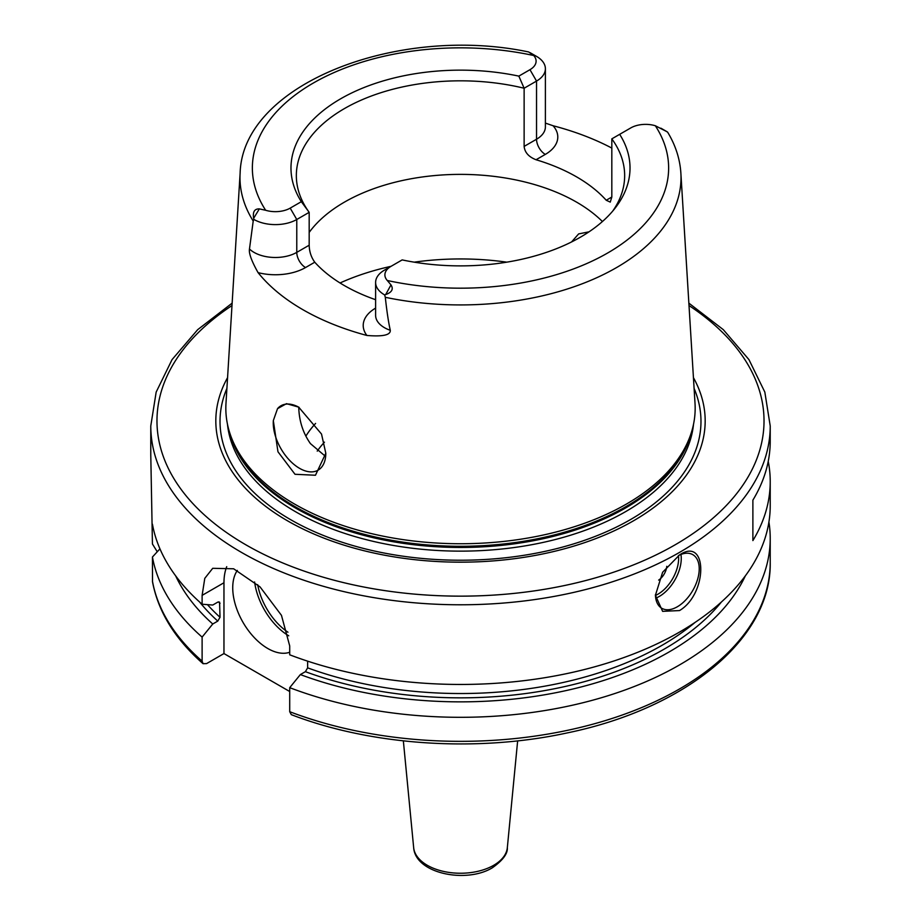 <?xml version="1.0" encoding="UTF-8"?>
<svg xmlns="http://www.w3.org/2000/svg" width="921" height="921" viewBox="0 0 921 921"><rect width="100%" height="100%" fill="white"/><g stroke="black" fill="none" stroke-linecap="round" stroke-linejoin="round"><path stroke-width="1.38" d="M384.621 294.904L385.3 297.299A220.51 127.305 0 0 0 616.425 267.643A220.51 127.305 0 0 0 680.872 173.113C679.94 158.849 675.519 145.196 667.633 132.163L660.921 128.192L666.988 131.691A30.232 17.453 180 0 1 667.138 131.795L655.338 125.751A20.941 12.088 0 0 0 630.804 127.904L619.672 134.328A169.522 97.868 180 0 1 615.251 207.962A169.522 97.868 180 0 1 402.166 259.906L391.034 266.33A20.941 12.088 0 0 0 387.292 280.502L390.988 284.888C393.681 289.113 391.92 292.337 385.703 294.547L384.621 294.904A30.232 17.453 180 0 1 375.607 282.471A30.232 17.453 180 0 1 384.46 270.129L391.034 266.33A195.125 112.661 0 0 0 340.045 282.977M612.684 211.128A164.157 94.771 0 0 0 624.657 175.6A164.157 94.771 0 0 0 611.82 138.864L611.82 197.025L610.266 202.113L606.237 200.26A164.157 94.771 180 0 0 536.057 159.747C528.758 156.927 524.774 152.472 524.13 146.404L524.13 88.232L518.834 76.121A169.522 97.868 180 0 0 340.632 98.812A169.522 97.868 180 0 0 301.328 201.687L290.196 208.123L296.769 219.497A30.232 17.453 180 0 1 253.862 219.405L253.643 218.3C252.596 211.888 254.495 208.756 259.354 208.894L265.662 210.276A20.941 12.088 0 0 0 290.196 208.123M518.834 76.121L529.966 69.685A20.941 12.088 0 0 0 533.708 55.525L528.677 51.967C398.148 24.453 242.511 83.799 240.128 173.113A220.51 127.305 0 0 0 253.206 221.04L253.862 219.405M536.379 56.296A30.232 17.453 180 0 1 536.54 56.388L530.012 52.635M545.393 123.092L553.061 125.74A224.574 129.654 180 0 1 611.82 148.074M602.426 221.535A164.157 94.771 0 0 0 344.419 202.136A164.157 94.771 180 0 0 309.18 232.414M536.54 56.388A30.232 17.453 180 0 1 545.393 68.73A30.232 17.453 180 0 1 536.54 81.071L524.13 88.232A164.157 94.771 0 0 0 344.419 108.586A164.157 94.771 0 0 0 296.343 175.6A164.157 94.771 0 0 0 309.18 212.337L309.18 245.216C309.329 251.571 311.183 257.247 314.763 262.209A164.157 94.771 180 0 0 375.607 299.705M619.672 134.328L611.82 138.864M301.328 201.687L309.18 212.337L296.769 219.497L296.769 252.377L309.18 245.216M385.3 297.299C386.843 311.39 388.501 322.396 390.285 330.305C390.642 335.048 382.848 336.764 366.892 335.463A223.02 128.767 180 0 1 258.064 272.628C251.525 260.965 248.67 253.091 249.476 249.015L253.206 221.04M230.089 433.929L231.102 436.945A233.635 134.892 180 0 0 392.035 540.362A233.635 134.892 180 0 0 625.704 506.769A233.635 134.892 0 0 0 689.898 436.945L690.911 433.929A234.659 135.479 0 0 1 626.43 504.063A234.659 135.479 180 0 1 391.736 537.795A234.659 135.479 180 0 1 230.089 433.929A234.659 135.479 180 0 1 225.979 403.456L240.128 173.113M273.318 420.621L277.532 408.659L286.5 403.663L298.669 407.128L321.521 434.056L325.804 453.236L315.466 475.248L295.008 474.28L277.969 451.774L273.318 420.621A37.162 21.459 60 0 0 273.249 422.797A37.162 21.459 -120 0 0 289.47 460.201A37.162 21.459 -120 0 0 318.113 470.159A37.162 21.459 -120 0 0 325.804 453.144L325.804 453.236M277.532 408.659A37.162 21.459 60 0 1 280.94 405.781A37.162 21.459 60 0 1 299.106 407.381M298.772 407.209L298.772 408.061C299.256 421.381 303.136 433.215 310.412 443.6L325.643 456.505M571.584 241.935L578.641 233.911L589.037 231.827M690.911 433.929A234.659 135.479 0 0 0 695.021 403.456L680.872 173.113M227.568 377.656A244.675 141.27 180 0 0 332.965 541.467A244.675 141.27 180 0 0 633.51 520.791A244.675 141.27 0 0 0 693.432 377.656M232.15 303.136L197.693 329.66L172.054 359.616L156.167 392.093L150.779 425.963L150.779 455.032L152.437 543.989L157.261 551.771M768.241 461.363A309.721 178.824 180 0 1 770.221 481.602L770.221 505.629A309.721 178.824 0 0 1 679.514 632.082A309.721 178.824 180 0 1 289.712 654.808L289.712 645.955L281.469 615.355L260.044 586.896L233.646 568.787L212.716 568.303L204.784 578.353L202.113 595.369L202.113 604.234A309.721 178.824 180 0 1 152.437 524.176M679.514 610.565L662.625 611.348L655.418 595.277L662.625 572.252L679.514 554.937C707.846 535.907 707.846 593.861 679.514 610.565M678.386 555.616A30.969 17.879 120 0 1 692.811 554.661A30.969 17.879 120 0 1 697.554 579.482A30.969 17.879 120 0 1 677.315 606.778A30.969 17.879 -60 0 1 661.831 608.309A30.969 17.879 -60 0 1 655.43 594.701M770.221 481.602A309.721 178.824 180 0 1 752.883 540.592L752.883 500.138L752.883 540.592M150.779 425.963A309.721 178.824 0 0 0 341.967 591.167A309.721 178.824 0 0 0 679.514 552.404A309.721 178.824 0 0 0 770.221 425.963L770.221 441.136A309.721 178.824 180 0 1 752.883 500.138M202.113 604.234L212.751 605.039L217.782 602.127L219.566 602.092L220.027 617.277A284.946 164.514 180 0 1 207.444 604.637M203.057 663.684L202.113 661.128L202.113 637.09A309.721 178.824 180 0 1 152.437 557.021L152.506 581.761C158.182 611.751 175.036 639.059 203.057 663.684L206.58 663.604L223.964 653.565L223.964 582.751A61.949 35.769 -120 0 1 226.727 566.68M202.113 637.09L212.751 624.001L217.782 621.099L220.027 617.277M223.964 653.565L289.712 691.521M237.33 570.421A49.561 28.609 -120 0 0 267.769 648.499A49.561 28.609 -120 0 0 289.712 652.252M307.637 661.151L307.637 667.852L305.392 671.674L300.361 674.575L289.712 687.665L289.712 711.703L291.301 714.65C371.474 745.573 476.813 752.549 566.875 732.989C685.673 708.675 771.568 638.587 770.221 562.524A309.721 178.824 0 0 1 607.192 720.015A309.721 178.824 0 0 1 289.712 711.703M212.751 624.001A294.996 170.316 180 0 1 175.669 575.878M300.361 674.575A294.996 170.316 0 0 0 745.331 575.878M152.437 557.021L159.943 548.835M768.92 522.057A309.721 178.824 180 0 1 770.221 538.486A309.721 178.824 180 0 1 607.192 695.977A309.721 178.824 180 0 1 289.712 687.665M658.653 580.103A12.387 7.149 120 0 0 666.769 566.323M305.887 436.105A164.157 94.771 180 0 1 315.592 423.418M387.292 280.502A208.134 120.167 0 0 0 607.676 252.987A208.134 120.167 0 0 0 655.338 125.751M533.708 55.525A208.134 120.167 0 0 0 313.324 83.04A208.134 120.167 0 0 0 265.662 210.276M390.988 284.888L385.703 294.547M611.82 197.025L606.237 200.26M536.057 159.747L545.301 154.406A42.619 24.602 0 0 0 553.061 125.74M524.13 146.404L536.54 139.232A30.232 17.453 0 0 0 545.393 126.891L545.393 68.73M529.966 69.685L536.54 81.071L536.54 139.232A12.387 7.149 60 0 0 545.301 154.406M375.607 308.121A42.619 24.602 0 0 0 366.892 335.463M258.064 272.628A42.619 24.602 0 0 0 305.53 267.551L314.763 262.209M375.607 282.471L375.607 315.35A30.232 17.453 0 0 0 390.285 330.305M506.78 262.163A195.125 112.661 0 0 0 414.22 262.163M691.452 432.237A233.427 134.765 0 0 1 625.555 507.989A233.427 134.765 180 0 1 387.085 540.627A233.427 134.765 180 0 1 229.548 432.237M227.475 424.224A233.427 134.765 180 0 0 377.495 542.331A233.427 134.765 180 0 0 625.555 511.673A233.427 134.765 0 0 0 693.525 424.224M694.089 388.386A240.485 138.841 0 0 1 630.54 519.559A240.485 138.841 180 0 1 342.543 542.377A240.485 138.841 180 0 1 226.911 388.386M232 305.553A303.527 175.243 0 0 0 253.171 548.893A303.527 175.243 0 0 0 675.128 544.818A303.527 175.243 0 0 0 689 305.553M202.113 595.369L223.964 582.751M220.027 603.359A284.946 164.514 180 0 1 218.404 601.874M307.637 667.852A284.946 164.514 0 0 0 695.136 622.366M217.782 621.099A288.043 166.298 180 0 1 199.546 601.954M721.454 601.954A288.043 166.298 180 0 1 305.392 671.674M152.437 581.059A309.721 178.824 0 0 0 202.113 661.128M507.333 847.665C507.839 853.617 502.854 860.318 492.401 867.755C466.337 883.769 415.359 873.638 413.667 847.665A46.913 27.077 0 0 0 443.761 871.462A46.913 27.077 0 0 0 493.668 865.314A46.913 27.077 0 0 0 507.333 847.665L517.648 740.864M287.939 632.209A47.696 27.538 60 0 1 257.684 584.674M288.734 635.812A49.561 28.609 60 0 1 254.622 581.98M655.717 598.155A30.969 17.879 120 0 0 659.355 596.405A30.969 17.879 120 0 0 680.953 554.454M655.453 595.438A29.115 16.808 120 0 0 658.043 594.137A29.115 16.808 120 0 0 678.466 555.57M317.238 451.129A154.244 89.049 180 0 1 324.445 442.172M249.476 249.015A30.232 17.453 0 0 0 296.769 252.377A12.387 7.149 60 0 0 305.53 267.551M259.354 208.894L253.643 218.3M770.221 425.963L764.833 392.093L748.946 359.616L723.307 329.66L688.85 303.136M770.221 538.486L770.221 562.524M413.667 847.665L403.352 740.864"/></g></svg>
